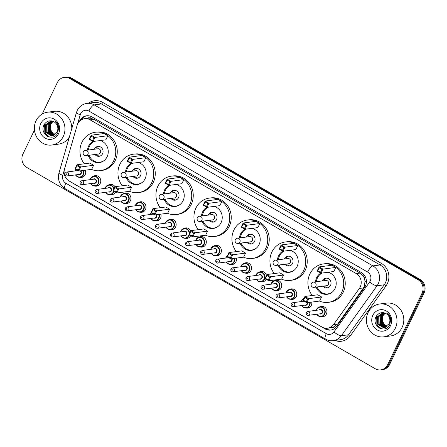 <?xml version="1.0" encoding="UTF-8"?>
<svg xmlns="http://www.w3.org/2000/svg" width="447" height="447" viewBox="0 0 447 447"><rect width="100%" height="100%" fill="white"/><g stroke="black" fill="none" stroke-linecap="round" stroke-linejoin="round"><path stroke-width="0.67" d="M311.799 302.077A5.297 4.889 82.5 0 1 311.324 305.357A5.297 4.889 82.5 0 1 307.659 308.095A5.297 4.889 82.5 0 1 305.893 307.977M289.527 289.449A5.297 4.889 82.5 0 1 291.204 288.879A5.297 4.889 82.5 0 1 295.88 291.153A5.297 4.889 82.5 0 1 296.244 296.646A5.297 4.889 82.5 0 1 292.578 299.384A5.297 4.889 82.5 0 1 290.813 299.267M274.452 280.738A5.297 4.889 82.5 0 1 276.123 280.168A5.297 4.889 82.5 0 1 280.8 282.443A5.297 4.889 82.5 0 1 281.169 287.935A5.297 4.889 82.5 0 1 277.503 290.673A5.297 4.889 82.5 0 1 275.738 290.556M266.088 279.235A5.297 4.889 82.5 0 1 262.423 281.962A5.297 4.889 82.5 0 1 260.662 281.845M244.297 263.317A5.297 4.889 82.5 0 1 245.967 262.752A5.297 4.889 82.5 0 1 250.644 265.026A5.297 4.889 82.5 0 1 251.013 270.519A5.297 4.889 82.5 0 1 247.347 273.251A5.297 4.889 82.5 0 1 245.582 273.139M236.329 258.109A5.297 4.889 82.5 0 1 235.932 261.808A5.297 4.889 82.5 0 1 232.267 264.54A5.297 4.889 82.5 0 1 230.507 264.428M214.141 245.895A5.297 4.889 82.5 0 1 215.812 245.33A5.297 4.889 82.5 0 1 220.494 247.604A5.297 4.889 82.5 0 1 220.857 253.097A5.297 4.889 82.5 0 1 217.192 255.835A5.297 4.889 82.5 0 1 215.426 255.718M199.06 237.184A5.297 4.889 82.5 0 1 200.737 236.619A5.297 4.889 82.5 0 1 205.413 238.894A5.297 4.889 82.5 0 1 205.776 244.386A5.297 4.889 82.5 0 1 202.111 247.124A5.297 4.889 82.5 0 1 200.351 247.007M190.696 235.681A5.297 4.889 82.5 0 1 187.036 238.413A5.297 4.889 82.5 0 1 185.27 238.296M168.905 219.768A5.297 4.889 82.5 0 1 170.581 219.198A5.297 4.889 82.5 0 1 175.258 221.472A5.297 4.889 82.5 0 1 175.621 226.964A5.297 4.889 82.5 0 1 171.955 229.702A5.297 4.889 82.5 0 1 170.195 229.585M160.831 214.147A5.297 4.889 82.5 0 1 160.546 218.259A5.297 4.889 82.5 0 1 156.88 220.991A5.297 4.889 82.5 0 1 155.115 220.874M138.749 202.346A5.297 4.889 82.5 0 1 140.425 201.781A5.297 4.889 82.5 0 1 145.102 204.055A5.297 4.889 82.5 0 1 145.465 209.548A5.297 4.889 82.5 0 1 141.8 212.28A5.297 4.889 82.5 0 1 140.04 212.169M123.674 193.635A5.297 4.889 82.5 0 1 125.344 193.07A5.297 4.889 82.5 0 1 130.027 195.345A5.297 4.889 82.5 0 1 130.39 200.837A5.297 4.889 82.5 0 1 126.725 203.569A5.297 4.889 82.5 0 1 124.959 203.458M115.309 192.132A5.297 4.889 82.5 0 1 111.644 194.864A5.297 4.889 82.5 0 1 109.884 194.747M93.518 176.213A5.297 4.889 82.5 0 1 95.189 175.649A5.297 4.889 82.5 0 1 99.871 177.923A5.297 4.889 82.5 0 1 100.234 183.415A5.297 4.889 82.5 0 1 96.569 186.153A5.297 4.889 82.5 0 1 94.803 186.036M85.299 170.19A5.297 4.889 82.5 0 1 85.159 174.704A5.297 4.889 82.5 0 1 81.488 177.442A5.297 4.889 82.5 0 1 79.728 177.325M319.683 306.865A5.297 4.889 82.5 0 1 321.359 306.301A5.297 4.889 82.5 0 1 326.036 308.575A5.297 4.889 82.5 0 1 326.399 314.068A5.297 4.889 82.5 0 1 322.734 316.806A5.297 4.889 82.5 0 1 320.968 316.688M327.584 328.199A9.929 9.169 -97.5 0 0 333.607 324.516L359.354 288.471A9.929 9.169 -97.5 0 0 360.209 287.03A9.929 9.169 -97.5 0 0 356.242 273.586L90.076 119.83A9.929 9.169 -97.5 0 0 84.589 118.706A9.929 9.169 -97.5 0 0 77.108 125.423L64.508 169.061A9.929 9.169 -97.5 0 0 69.078 180.918L322.097 327.081A9.929 9.169 -97.5 0 0 327.584 328.199L333.099 327.31L337.703 323.98L363.456 287.935L364.283 286.493L365.031 281.353L364.473 278.671A3.308 3.056 -97.5 0 0 362.819 275.447A9.929 3.112 -60 0 1 363.472 274.167M362.819 275.447L362.679 275.363A9.929 9.169 82.5 0 1 364.473 278.671M84.589 118.706L88.372 118.209A9.929 9.169 82.5 0 1 90.652 118.22L90.506 118.137A3.308 3.056 -97.5 0 0 87.282 118.354M362.679 275.363L360.036 273.089L93.87 119.332L90.652 118.22M259.372 272.027A5.297 4.889 82.5 0 1 261.048 271.463A5.297 4.889 82.5 0 1 266.468 275.458M183.985 228.478A5.297 4.889 82.5 0 1 185.656 227.909A5.297 4.889 82.5 0 1 190.763 230.976M108.593 184.924A5.297 4.889 82.5 0 1 110.269 184.36A5.297 4.889 82.5 0 1 114.996 186.712M69.045 180.895A9.929 9.169 -97.5 0 0 69.978 181.51L325.209 328.958A9.929 9.169 -97.5 0 0 330.696 330.076A9.929 9.169 -97.5 0 0 336.72 326.394L364.534 287.455A9.929 9.169 -97.5 0 0 365.389 286.007A9.929 9.169 -97.5 0 0 361.422 272.569L91.987 116.918A9.929 9.169 -97.5 0 0 86.495 115.795A9.929 9.169 -97.5 0 0 79.432 121.349M47.242 136.201A13.242 12.225 82.5 0 1 46.728 135.514M44.588 124.294A13.242 12.225 82.5 0 1 44.722 123.763M379.279 328.014A13.242 12.225 82.5 0 1 378.765 327.327M376.625 316.107A13.242 12.225 82.5 0 1 376.754 315.576M42.197 114.03L57.356 82.522A9.929 9.169 82.5 0 1 64.234 77.392A9.929 9.169 82.5 0 1 69.721 78.516L418.09 279.761A9.929 9.169 82.5 0 1 422.052 293.198L387.622 364.741A9.929 9.169 82.5 0 1 380.749 369.87A9.929 9.169 82.5 0 1 375.262 368.753L26.893 167.508A9.929 9.169 82.5 0 1 22.926 154.064L34.453 130.111M64.234 77.392L66.251 77.13A9.929 9.169 82.5 0 1 71.738 78.247L420.107 279.492A9.929 9.169 82.5 0 1 424.074 292.936L389.644 364.478L388.633 364.612A9.929 9.169 82.5 0 1 381.76 369.742A9.929 9.169 82.5 0 0 388.633 364.612L423.063 293.07L388.633 364.612L387.622 364.741M420.107 279.492L419.096 279.626A9.929 9.169 82.5 0 1 423.063 293.07A9.929 9.169 82.5 0 0 419.096 279.626L70.732 78.381L419.096 279.626L418.09 279.761M65.24 77.258A9.929 9.169 82.5 0 1 70.732 78.381A9.929 9.169 82.5 0 0 65.24 77.258M81.052 120.008A9.929 9.169 82.5 0 1 87.003 115.745M331.199 329.998A9.929 9.169 82.5 0 1 326.215 328.824L325.058 328.154M389.644 364.478A9.929 9.169 82.5 0 1 382.766 369.608L380.749 369.87M368.088 312.57A16.55 15.282 82.5 0 1 379.548 304.021A16.55 15.282 82.5 0 1 394.165 311.129A16.55 15.282 82.5 0 1 395.304 328.294A16.55 15.282 82.5 0 1 383.85 336.842A16.55 15.282 82.5 0 1 369.233 329.735A16.55 15.282 82.5 0 1 368.088 312.57M379.548 304.021L386.359 303.127A16.55 15.282 82.5 0 1 400.976 310.235A16.55 15.282 82.5 0 1 402.116 327.4A16.55 15.282 82.5 0 1 390.661 335.948L383.85 336.842M390.572 325.556A10.795 9.963 82.5 0 1 377.134 329.914A10.795 9.963 82.5 0 1 372.826 315.303A10.795 9.963 82.5 0 1 386.264 310.95A10.795 9.963 82.5 0 1 390.572 325.556M389.113 323.818A7.482 6.906 82.5 0 0 386.124 313.693C382.051 311.715 378.732 312.649 376.178 316.487C370.731 325.936 385.616 334.384 389.806 324.645L390.728 318.962C390.281 316.415 389.086 314.37 387.136 312.833C390.393 316.236 391.047 319.896 389.113 323.818L384.124 327.662L383.504 327.707L377.564 324.125L377.436 316.627L383.37 312.688M382.967 312.721L377.754 316.588L377.877 324.086L384.28 327.64M383.504 312.71L379.017 316.42L379.14 323.919L384.906 327.506M383.409 312.693L378.698 316.465L378.827 323.963L384.75 327.545M383.99 312.805L380.274 316.258L380.403 323.757L385.521 327.305M383.861 312.771L379.961 316.297L380.084 323.796L385.37 327.36M384.56 312.961L381.537 316.09L381.665 323.589L386.124 327.031M384.414 312.917L381.224 316.135L381.347 323.634L385.973 327.103M385.174 313.191L382.8 315.928L382.923 323.427L386.722 326.679M385.018 313.129L382.481 315.968L382.61 323.466L386.571 326.774M385.655 326.204L382.001 320.588M376.665 315.705L376.882 324.975L380.911 328.724M377.139 315.101L376.832 315.666L377.039 324.952L381.447 328.858M312.285 295.495A19.366 17.88 82.5 0 1 309.894 273.938A19.366 17.88 82.5 0 1 323.298 263.937A19.366 17.88 82.5 0 1 340.402 272.251A19.366 17.88 82.5 0 1 341.737 292.332A19.366 17.88 82.5 0 1 328.333 302.334A19.366 17.88 82.5 0 1 319.454 301.071M323.298 263.937L324.813 263.741A19.366 17.88 82.5 0 1 341.916 272.055A19.366 17.88 82.5 0 1 343.251 292.137A19.366 17.88 82.5 0 1 329.847 302.138L328.333 302.334M328.176 272.245A11.253 10.393 82.5 0 1 335.071 288.483A11.253 10.393 82.5 0 1 327.282 294.294A11.253 10.393 82.5 0 1 316.146 287.075M315.459 281.822A11.253 10.393 82.5 0 1 316.565 277.794A11.253 10.393 82.5 0 1 320.89 273.128M321.868 269.418L319.147 267.842L317.75 270.753L320.471 272.324L321.868 269.418L322.946 269.116L320.985 273.184L333.853 271.502L335.809 267.429L332.004 265.227L319.136 266.915L322.946 269.116L335.809 267.429M307.648 298.965L304.927 297.389L303.53 300.3L306.251 301.87L307.648 298.965L308.726 298.663L306.765 302.736L319.633 301.049L321.589 296.976L317.783 294.774L304.915 296.462L308.726 298.663L321.589 296.976M320.471 272.324L320.985 273.184L317.174 270.988L319.136 266.915L319.147 267.842M306.251 301.87L306.765 302.736L302.954 300.535L304.915 296.462L304.927 297.389M303.53 300.3L302.954 300.535M317.75 270.753L317.174 270.988M316.403 281.699A10.924 10.085 82.5 0 1 317.465 277.866A10.924 10.085 82.5 0 1 322.304 273.016M327.858 272.284A10.924 10.085 82.5 0 1 329.746 272.815M322.946 286.186A4.967 4.582 -97.5 0 0 327.092 287.98A4.967 4.582 -97.5 0 0 330.529 285.415A4.967 4.582 -97.5 0 0 330.188 280.263A4.967 4.582 -97.5 0 0 325.802 278.129A4.967 4.582 -97.5 0 0 322.365 280.694A4.967 4.582 -97.5 0 0 322.259 280.934M332.272 292.092A10.924 10.085 82.5 0 1 327.869 293.886A10.924 10.085 82.5 0 1 317.091 286.952M314.051 287.348L326.539 285.711A2.648 2.447 -97.5 0 0 328.187 281.599A2.648 2.447 -97.5 0 0 325.852 280.459L313.364 282.102A2.648 2.648 0 0 0 312.386 287.019A2.648 2.648 0 0 0 314.051 287.348A2.648 2.447 -97.5 0 0 314.828 282.398A2.648 2.447 -97.5 0 0 313.364 282.102M326.567 278.101A4.967 4.582 -97.5 0 0 323.879 280.498A4.967 4.582 -97.5 0 0 323.773 280.733M324.461 285.985A4.967 4.582 -97.5 0 0 327.841 287.807M274.29 273.547A19.366 17.88 82.5 0 1 271.899 251.991A19.366 17.88 82.5 0 1 285.303 241.989A19.366 17.88 82.5 0 1 302.412 250.303A19.366 17.88 82.5 0 1 303.742 270.385A19.366 17.88 82.5 0 1 290.343 280.386A19.366 17.88 82.5 0 1 281.465 279.124M285.303 241.989L286.818 241.788A19.366 17.88 82.5 0 1 303.921 250.102A19.366 17.88 82.5 0 1 305.256 270.189A19.366 17.88 82.5 0 1 291.852 280.191L290.343 280.386M290.181 250.298A11.253 10.393 82.5 0 1 297.076 266.535A11.253 10.393 82.5 0 1 289.287 272.346A11.253 10.393 82.5 0 1 278.157 265.127M277.464 259.875A11.253 10.393 82.5 0 1 278.57 255.84A11.253 10.393 82.5 0 1 282.895 251.18M283.879 247.465L281.152 245.895L279.755 248.806L282.476 250.376L283.879 247.465L284.951 247.169L282.996 251.236L295.858 249.549L297.819 245.481L294.009 243.28L281.141 244.967L284.951 247.169L297.819 245.481M269.658 277.017L266.937 275.441L265.535 278.352L268.256 279.923L269.658 277.017L270.731 276.715L268.776 280.783L281.638 279.101L283.599 275.028L279.788 272.826L266.92 274.514L270.731 276.715L283.599 275.028M282.476 250.376L282.996 251.236L279.185 249.035L281.141 244.967L281.152 245.895M268.256 279.923L268.776 280.783L264.965 278.587L266.92 274.514L266.937 275.441M265.535 278.352L264.965 278.587M279.755 248.806L279.185 249.035M278.408 259.752A10.924 10.085 82.5 0 1 279.47 255.919A10.924 10.085 82.5 0 1 284.314 251.063M289.868 250.337A10.924 10.085 82.5 0 1 291.751 250.868M284.951 264.233A4.967 4.582 -97.5 0 0 289.097 266.026A4.967 4.582 -97.5 0 0 292.534 263.462A4.967 4.582 -97.5 0 0 292.193 258.316A4.967 4.582 -97.5 0 0 287.807 256.181A4.967 4.582 -97.5 0 0 284.37 258.746A4.967 4.582 -97.5 0 0 284.264 258.986M294.277 270.144A10.924 10.085 82.5 0 1 289.874 271.938A10.924 10.085 82.5 0 1 279.096 265.004M276.062 265.401L288.544 263.764A2.648 2.447 -97.5 0 0 290.198 259.651A2.648 2.447 -97.5 0 0 287.857 258.511L275.369 260.148A2.648 2.648 0 0 0 274.391 265.071A2.648 2.648 0 0 0 276.062 265.401A2.648 2.447 -97.5 0 0 276.833 260.45A2.648 2.447 -97.5 0 0 275.369 260.148M288.572 256.153A4.967 4.582 -97.5 0 0 285.884 258.55A4.967 4.582 -97.5 0 0 285.778 258.785M286.466 264.037A4.967 4.582 -97.5 0 0 289.846 265.859M236.295 251.6A19.366 17.88 82.5 0 1 233.91 230.043A19.366 17.88 82.5 0 1 247.308 220.041A19.366 17.88 82.5 0 1 264.417 228.356A19.366 17.88 82.5 0 1 265.753 248.437A19.366 17.88 82.5 0 1 252.348 258.439A19.366 17.88 82.5 0 1 243.47 257.176M247.308 220.041L248.823 219.84A19.366 17.88 82.5 0 1 265.931 228.154A19.366 17.88 82.5 0 1 267.261 248.241A19.366 17.88 82.5 0 1 253.862 258.243L252.348 258.439M252.186 228.35A11.253 10.393 82.5 0 1 259.081 244.587A11.253 10.393 82.5 0 1 251.292 250.398A11.253 10.393 82.5 0 1 240.162 243.179M239.475 237.927A11.253 10.393 82.5 0 1 240.575 233.893A11.253 10.393 82.5 0 1 244.9 229.233M245.884 225.517L243.162 223.947L241.76 226.852L244.481 228.428L245.884 225.517L246.956 225.221L245.001 229.289L257.863 227.601L259.824 223.534L256.014 221.332L243.151 223.019L246.956 225.221L259.824 223.534M231.663 255.064L228.942 253.494L227.54 256.405L230.261 257.975L231.663 255.064L232.736 254.768L230.781 258.835L243.643 257.148L245.604 253.08L241.793 250.879L228.931 252.566L232.736 254.768L245.604 253.08M244.481 228.428L245.001 229.289L241.19 227.087L243.151 223.019L243.162 223.947M230.261 257.975L230.781 258.835L226.97 256.634L228.931 252.566L228.942 253.494M227.54 256.405L226.97 256.634M241.76 226.852L241.19 227.087M240.413 237.804A10.924 10.085 82.5 0 1 241.481 233.971A10.924 10.085 82.5 0 1 246.319 229.115M251.873 228.389A10.924 10.085 82.5 0 1 253.756 228.92M246.962 242.285A4.967 4.582 -97.5 0 0 251.108 244.079A4.967 4.582 -97.5 0 0 254.544 241.514A4.967 4.582 -97.5 0 0 254.198 236.368A4.967 4.582 -97.5 0 0 249.812 234.234A4.967 4.582 -97.5 0 0 246.375 236.798A4.967 4.582 -97.5 0 0 246.269 237.039M256.287 248.197A10.924 10.085 82.5 0 1 251.879 249.99A10.924 10.085 82.5 0 1 241.101 243.056M238.067 243.453L250.549 241.816A2.648 2.447 -97.5 0 0 252.203 237.703A2.648 2.447 -97.5 0 0 249.862 236.564L237.374 238.201A2.648 2.648 0 0 0 236.396 243.123A2.648 2.648 0 0 0 238.067 243.453A2.648 2.447 -97.5 0 0 238.843 238.502A2.648 2.447 -97.5 0 0 237.374 238.201M250.577 234.206A4.967 4.582 -97.5 0 0 247.889 236.603A4.967 4.582 -97.5 0 0 247.783 236.837M248.471 242.09A4.967 4.582 -97.5 0 0 251.851 243.911M198.3 229.652A19.366 17.88 82.5 0 1 195.915 208.095A19.366 17.88 82.5 0 1 209.319 198.094A19.366 17.88 82.5 0 1 226.422 206.408A19.366 17.88 82.5 0 1 227.758 226.489A19.366 17.88 82.5 0 1 214.353 236.491A19.366 17.88 82.5 0 1 205.475 235.223M209.319 198.094L210.833 197.892A19.366 17.88 82.5 0 1 227.936 206.207A19.366 17.88 82.5 0 1 229.272 226.288A19.366 17.88 82.5 0 1 215.867 236.295L214.353 236.491M214.191 206.397A11.253 10.393 82.5 0 1 221.086 222.64A11.253 10.393 82.5 0 1 213.297 228.451A11.253 10.393 82.5 0 1 202.167 221.231M201.48 215.979A11.253 10.393 82.5 0 1 202.58 211.945A11.253 10.393 82.5 0 1 206.905 207.285M207.889 203.569L205.167 201.999L203.765 204.905L206.492 206.48L207.889 203.569L208.967 203.268L207.006 207.341L219.868 205.654L221.829 201.58L218.019 199.384L205.156 201.066L208.967 203.268L221.829 201.58M193.668 233.116L190.947 231.546L189.545 234.452L192.271 236.027L193.668 233.116L194.747 232.82L192.786 236.888L205.648 235.2L207.609 231.133L203.798 228.931L190.936 230.618L194.747 232.82L207.609 231.133M206.492 206.48L207.006 207.341L203.195 205.139L205.156 201.066L205.167 201.999M192.271 236.027L192.786 236.888L188.975 234.686L190.936 230.618L190.947 231.546M189.545 234.452L188.975 234.686M203.765 204.905L203.195 205.139M202.418 215.856A10.924 10.085 82.5 0 1 203.486 212.023A10.924 10.085 82.5 0 1 208.324 207.168M213.878 206.441A10.924 10.085 82.5 0 1 215.761 206.972M208.967 220.337A4.967 4.582 -97.5 0 0 213.113 222.131A4.967 4.582 -97.5 0 0 216.549 219.566A4.967 4.582 -97.5 0 0 216.208 214.42A4.967 4.582 -97.5 0 0 211.822 212.286A4.967 4.582 -97.5 0 0 208.386 214.851A4.967 4.582 -97.5 0 0 208.28 215.085M218.292 226.249A10.924 10.085 82.5 0 1 213.884 228.037A10.924 10.085 82.5 0 1 203.111 221.109M200.072 221.505L212.56 219.868A2.648 2.447 -97.5 0 0 214.208 215.756A2.648 2.447 -97.5 0 0 211.867 214.616L199.384 216.253A2.648 2.648 0 0 0 198.401 221.17A2.648 2.648 0 0 0 200.072 221.505A2.648 2.447 -97.5 0 0 200.848 216.555A2.648 2.447 -97.5 0 0 199.384 216.253M212.588 212.258A4.967 4.582 -97.5 0 0 209.894 214.655A4.967 4.582 -97.5 0 0 209.788 214.89M210.481 220.142A4.967 4.582 -97.5 0 0 213.862 221.963M160.311 207.704A19.366 17.88 82.5 0 1 157.92 186.148A19.366 17.88 82.5 0 1 171.324 176.146A19.366 17.88 82.5 0 1 188.427 184.46A19.366 17.88 82.5 0 1 189.763 204.542A19.366 17.88 82.5 0 1 176.358 214.543A19.366 17.88 82.5 0 1 167.48 213.275M171.324 176.146L172.838 175.945A19.366 17.88 82.5 0 1 189.941 184.259A19.366 17.88 82.5 0 1 191.277 204.34A19.366 17.88 82.5 0 1 177.872 214.342L176.358 214.543M176.202 184.449A11.253 10.393 82.5 0 1 183.097 200.686A11.253 10.393 82.5 0 1 175.302 206.503A11.253 10.393 82.5 0 1 164.172 199.284M163.485 194.032A11.253 10.393 82.5 0 1 164.585 189.997A11.253 10.393 82.5 0 1 168.916 185.337M169.894 181.622L167.172 180.052L165.776 182.957L168.497 184.533L169.894 181.622L170.972 181.32L169.011 185.393L181.879 183.706L183.834 179.633L180.024 177.431L167.161 179.118L170.972 181.32L183.834 179.633M155.673 211.168L152.952 209.598L151.555 212.504L154.276 214.079L155.673 211.168L156.752 210.867L154.791 214.94L167.659 213.253L169.614 209.179L165.803 206.983L152.941 208.665L156.752 210.867L169.614 209.179M168.497 184.533L169.011 185.393L165.2 183.192L167.161 179.118L167.172 180.052M154.276 214.079L154.791 214.94L150.98 212.738L152.941 208.665L152.952 209.598M151.555 212.504L150.98 212.738M165.776 182.957L165.2 183.192M164.429 193.909A10.924 10.085 82.5 0 1 165.491 190.07A10.924 10.085 82.5 0 1 170.329 185.22M175.883 184.494A10.924 10.085 82.5 0 1 177.772 185.024M170.972 198.39A4.967 4.582 -97.5 0 0 175.118 200.183A4.967 4.582 -97.5 0 0 178.554 197.619A4.967 4.582 -97.5 0 0 178.213 192.467A4.967 4.582 -97.5 0 0 173.827 190.338A4.967 4.582 -97.5 0 0 170.391 192.903A4.967 4.582 -97.5 0 0 170.285 193.138M180.297 204.301A10.924 10.085 82.5 0 1 175.894 206.089A10.924 10.085 82.5 0 1 165.116 199.161M162.077 199.558L174.565 197.92A2.648 2.447 -97.5 0 0 176.213 193.802A2.648 2.447 -97.5 0 0 173.877 192.668L161.389 194.305A2.648 2.648 0 0 0 160.412 199.222A2.648 2.648 0 0 0 162.077 199.558A2.648 2.447 -97.5 0 0 162.853 194.607A2.648 2.447 -97.5 0 0 161.389 194.305M174.593 190.305A4.967 4.582 -97.5 0 0 171.905 192.702A4.967 4.582 -97.5 0 0 171.799 192.942M172.486 198.194A4.967 4.582 -97.5 0 0 175.867 200.016M122.316 185.751A19.366 17.88 82.5 0 1 119.925 164.2A19.366 17.88 82.5 0 1 133.329 154.193A19.366 17.88 82.5 0 1 150.438 162.507A19.366 17.88 82.5 0 1 151.768 182.594A19.366 17.88 82.5 0 1 138.363 192.596A19.366 17.88 82.5 0 1 129.49 191.327M133.329 154.193L134.843 153.997A19.366 17.88 82.5 0 1 151.946 162.311A19.366 17.88 82.5 0 1 153.282 182.393A19.366 17.88 82.5 0 1 139.877 192.394L138.363 192.596M138.207 162.501A11.253 10.393 82.5 0 1 145.102 178.739A11.253 10.393 82.5 0 1 137.313 184.555A11.253 10.393 82.5 0 1 126.177 177.336M125.49 172.084A11.253 10.393 82.5 0 1 126.596 168.05A11.253 10.393 82.5 0 1 130.921 163.39M131.904 159.674L129.177 158.104L127.781 161.009L130.502 162.579L131.904 159.674L132.977 159.372L131.016 163.446L143.884 161.758L145.845 157.685L142.034 155.483L129.166 157.171L132.977 159.372L145.845 157.685M117.684 189.221L114.957 187.651L113.56 190.556L116.281 192.132L117.684 189.221L118.757 188.919L116.796 192.992L129.664 191.305L131.625 187.232L127.814 185.03L114.946 186.717L118.757 188.919L131.625 187.232M130.502 162.579L131.016 163.446L127.211 161.244L129.166 157.171L129.177 158.104M116.281 192.132L116.796 192.992L112.99 190.791L114.946 186.717L114.957 187.651M113.56 190.556L112.99 190.791M127.781 161.009L127.211 161.244M126.434 171.961A10.924 10.085 82.5 0 1 127.496 168.122A10.924 10.085 82.5 0 1 132.334 163.272M137.888 162.546A10.924 10.085 82.5 0 1 139.777 163.077M132.977 176.442A4.967 4.582 -97.5 0 0 137.123 178.236A4.967 4.582 -97.5 0 0 140.559 175.671A4.967 4.582 -97.5 0 0 140.218 170.519A4.967 4.582 -97.5 0 0 135.832 168.39A4.967 4.582 -97.5 0 0 132.396 170.955A4.967 4.582 -97.5 0 0 132.29 171.19M142.302 182.354A10.924 10.085 82.5 0 1 137.899 184.142A10.924 10.085 82.5 0 1 127.121 177.208M124.082 177.61L136.57 175.973A2.648 2.447 -97.5 0 0 138.224 171.855A2.648 2.447 -97.5 0 0 135.882 170.72L123.394 172.358A2.648 2.648 0 0 0 122.417 177.275A2.648 2.648 0 0 0 124.082 177.61A2.648 2.447 -97.5 0 0 124.858 172.654A2.648 2.447 -97.5 0 0 123.394 172.358M136.598 168.357A4.967 4.582 -97.5 0 0 133.91 170.754A4.967 4.582 -97.5 0 0 133.804 170.994M134.491 176.241A4.967 4.582 -97.5 0 0 137.872 178.068M84.321 163.803A19.366 17.88 82.5 0 1 81.935 142.247A19.366 17.88 82.5 0 1 95.334 132.245A19.366 17.88 82.5 0 1 112.443 140.559A19.366 17.88 82.5 0 1 113.778 160.646A19.366 17.88 82.5 0 1 100.374 170.648A19.366 17.88 82.5 0 1 91.495 169.379M95.334 132.245L96.848 132.049A19.366 17.88 82.5 0 1 113.957 140.364A19.366 17.88 82.5 0 1 115.287 160.445A19.366 17.88 82.5 0 1 101.888 170.447L100.374 170.648M100.212 140.554A11.253 10.393 82.5 0 1 107.107 156.791A11.253 10.393 82.5 0 1 99.318 162.607A11.253 10.393 82.5 0 1 88.188 155.383M87.495 150.136A11.253 10.393 82.5 0 1 88.601 146.102A11.253 10.393 82.5 0 1 92.926 141.442M93.909 137.726L91.188 136.151L89.786 139.062L92.507 140.632L93.909 137.726L94.982 137.425L93.026 141.498L105.889 139.81L107.85 135.737L104.039 133.536L91.171 135.223L94.982 137.425L107.85 135.737M79.689 167.273L76.968 165.703L75.565 168.608L78.286 170.178L79.689 167.273L80.762 166.971L78.806 171.045L91.669 169.357L93.63 165.284L89.819 163.082L76.951 164.77L80.762 166.971L93.63 165.284M92.507 140.632L93.026 141.498L89.216 139.296L91.171 135.223L91.188 136.151M78.286 170.178L78.806 171.045L74.995 168.843L76.951 164.77L76.968 165.703M75.565 168.608L74.995 168.843M89.786 139.062L89.216 139.296M88.439 150.013A10.924 10.085 82.5 0 1 89.506 146.175A10.924 10.085 82.5 0 1 94.345 141.325M99.899 140.593A10.924 10.085 82.5 0 1 101.782 141.129M94.982 154.494A4.967 4.582 -97.5 0 0 99.128 156.288A4.967 4.582 -97.5 0 0 102.57 153.723A4.967 4.582 -97.5 0 0 102.223 148.572A4.967 4.582 -97.5 0 0 97.837 146.443A4.967 4.582 -97.5 0 0 94.401 149.007A4.967 4.582 -97.5 0 0 94.295 149.242M104.313 160.406A10.924 10.085 82.5 0 1 99.904 162.194A10.924 10.085 82.5 0 1 89.126 155.26M86.092 155.662L98.575 154.025A2.648 2.447 -97.5 0 0 100.229 149.907A2.648 2.447 -97.5 0 0 97.887 148.773L85.399 150.41A2.648 2.648 0 0 0 84.422 155.327A2.648 2.648 0 0 0 86.092 155.662A2.648 2.447 -97.5 0 0 86.863 150.706A2.648 2.447 -97.5 0 0 85.399 150.41M98.603 146.409A4.967 4.582 -97.5 0 0 95.915 148.806A4.967 4.582 -97.5 0 0 95.809 149.047M96.496 154.293A4.967 4.582 -97.5 0 0 99.877 156.12M36.056 120.757A16.55 15.282 82.5 0 1 47.511 112.208A16.55 15.282 82.5 0 1 62.127 119.315A16.55 15.282 82.5 0 1 63.267 136.48A16.55 15.282 82.5 0 1 51.813 145.029A16.55 15.282 82.5 0 1 37.196 137.922A16.55 15.282 82.5 0 1 36.056 120.757M47.511 112.208L54.322 111.314A16.55 15.282 82.5 0 1 71.76 128.719M58.535 133.748A10.795 9.963 82.5 0 1 45.097 138.101A10.795 9.963 82.5 0 1 40.789 123.495A10.795 9.963 82.5 0 1 54.227 119.137A10.795 9.963 82.5 0 1 58.535 133.748M57.076 132.01A7.482 6.906 82.5 0 0 54.087 121.88C50.014 119.902 46.695 120.835 44.141 124.679C38.699 134.128 53.579 142.571 57.769 132.832L58.691 127.149C58.244 124.601 57.048 122.556 55.104 121.025C58.356 124.422 59.01 128.082 57.076 132.01L52.087 135.849L51.472 135.899L45.527 132.318L45.404 124.819L51.332 120.874M50.93 120.908L45.717 124.774L45.84 132.273L52.249 135.827M51.466 120.897L46.98 124.612L47.103 132.111L52.869 135.692M51.371 120.88L46.661 124.652L46.79 132.15L52.712 135.732M51.953 120.992L48.237 124.445L48.365 131.943L53.484 135.491M51.824 120.964L47.924 124.484L48.047 131.982L53.333 135.547M52.528 121.148L49.5 124.277L49.628 131.776L54.087 135.218M52.377 121.103L49.187 124.322L49.31 131.82L53.942 135.296M53.137 121.383L50.762 124.115L50.885 131.614L54.685 134.865M52.981 121.316L50.444 124.154L50.572 131.653L54.534 134.96M53.618 134.391L49.963 128.781M69.425 136.816A16.55 15.282 82.5 0 1 58.624 144.135L51.813 145.029M44.627 123.892L44.845 133.161L48.879 136.911M45.102 123.288L44.795 123.853L45.002 133.139L49.41 137.05M363.456 287.935L359.354 288.471M82.293 118.366A9.929 1.632 16.1 0 0 83.477 118.93M326.556 329.009A9.929 3.112 -60 0 1 326.841 328.266M333.099 327.31A9.929 2.71 35.5 0 0 334.719 328.439M365.031 281.353A9.929 2.71 35.5 0 0 366.372 282.336M90.506 118.137A9.929 3.112 -60 0 1 91.317 116.566M360.036 273.089L356.242 273.586M337.703 323.98L333.607 324.516M93.87 119.332L90.076 119.83M64.245 170.206L62.776 175.297A6.621 6.113 -97.5 0 0 65.826 183.203L326.282 333.663A6.621 6.113 -97.5 0 0 333.954 331.953L369.663 281.968A6.621 6.113 -97.5 0 0 370.233 281.001A6.621 6.113 -97.5 0 0 367.59 272.044L88.897 111.046A6.621 6.113 -97.5 0 0 80.656 113.717A6.621 6.113 -97.5 0 0 80.253 114.778L77.493 124.322M88.897 111.046A6.621 2.079 120 0 1 94.222 104.9L372.915 265.898A13.242 12.225 82.5 0 1 378.201 283.817A13.242 12.225 82.5 0 1 377.061 285.739L384.252 284.8A13.242 12.225 -97.5 0 0 385.392 282.873A13.242 12.225 -97.5 0 0 380.101 264.954L101.408 103.955A13.242 12.225 -97.5 0 0 94.088 102.458L86.897 103.402A13.242 12.225 82.5 0 1 94.222 104.9L101.408 103.955A1.654 0.52 -60 0 0 102.737 102.419L381.431 263.417A1.654 0.52 -60 0 1 380.101 264.954L372.915 265.898A6.621 2.079 120 0 0 367.59 272.044M86.897 103.402C82.499 104.117 79.27 106.487 77.214 110.515L76.415 112.61A6.621 1.09 16.1 0 0 80.253 114.778M381.431 263.417A14.896 13.751 82.5 0 1 387.381 283.577A14.896 13.751 82.5 0 1 386.102 285.745L350.392 335.731A14.896 13.751 82.5 0 1 334.898 340.441M88.472 103.196A14.896 13.751 82.5 0 1 102.737 102.419M422.052 293.198L424.074 292.936M69.721 78.516L71.738 78.247M369.663 281.968A6.621 1.81 35.5 0 0 377.061 285.739L341.352 335.731L348.543 334.786L384.252 284.8A1.654 0.453 -144.5 0 1 386.102 285.745M333.954 331.953A6.621 1.81 35.5 0 0 341.352 335.731A13.242 12.225 82.5 0 1 333.322 340.648L340.513 339.703A13.242 12.225 -97.5 0 0 348.543 334.786A1.654 0.453 -144.5 0 1 350.392 335.731M76.415 112.61L58.937 173.134A6.621 1.09 16.1 0 0 62.776 175.297M65.826 183.203A6.621 2.079 120 0 0 65.033 188.606L325.494 339.066C327.942 340.458 330.551 340.983 333.322 340.648M326.282 333.663A6.621 2.079 120 0 0 325.494 339.066M326.215 328.824L325.209 328.958M379.531 328.154A13.242 12.225 82.5 0 1 379.117 327.623M47.494 136.341A13.242 12.225 82.5 0 1 47.08 135.81M323.086 306.407L320.013 306.81L316.549 309.391L316.213 310.313A4.967 4.582 82.5 0 1 316.577 309.374A4.967 4.582 82.5 0 1 320.013 306.81A4.967 4.582 82.5 0 1 324.399 308.944A4.967 4.582 82.5 0 1 324.74 314.09A4.967 4.582 82.5 0 1 321.304 316.655A4.967 4.582 82.5 0 1 316.75 314.252M316.957 314.224A4.632 4.28 -97.5 0 0 324.343 313.95A4.632 4.28 -97.5 0 0 322.494 307.681A4.632 4.28 -97.5 0 0 316.722 309.547A4.632 4.28 -97.5 0 0 316.442 310.285M319.18 309.927A2.319 2.14 82.5 0 1 322.438 312.85A2.319 2.14 82.5 0 1 319.7 313.861M320.667 313.738A1.984 1.833 -97.5 0 0 321.901 310.648A1.984 1.833 -97.5 0 0 320.147 309.799L307.787 311.419A1.984 1.833 82.5 0 1 309.676 314.33A1.984 1.833 82.5 0 1 308.301 315.358L320.667 313.738M307.687 313.626A0.33 0.307 -97.5 0 0 307.553 313.179A0.33 0.307 -97.5 0 0 307.145 313.313A0.33 0.307 -97.5 0 0 307.273 313.76A0.33 0.307 -97.5 0 0 307.687 313.626M301.155 301.602A4.967 4.582 82.5 0 1 301.496 300.663A4.967 4.582 82.5 0 1 304.016 298.328L301.474 300.68L301.133 301.602M310.106 302.295A4.967 4.582 82.5 0 1 309.665 305.385A4.967 4.582 82.5 0 1 306.229 307.949A4.967 4.582 82.5 0 1 301.675 305.541M301.881 305.513A4.632 4.28 -97.5 0 0 309.263 305.24A4.632 4.28 -97.5 0 0 309.676 302.351M303.826 298.725A4.632 4.28 -97.5 0 0 301.647 300.842A4.632 4.28 -97.5 0 0 301.362 301.574M307.553 302.63A2.319 2.14 82.5 0 1 304.619 305.156M293.226 306.648C292.651 306.798 290.746 306.575 291.204 303.804L292.712 302.708A1.984 1.833 82.5 0 1 294.601 305.619A1.984 1.833 82.5 0 1 293.226 306.648L305.586 305.027A1.984 1.833 -97.5 0 0 307.123 302.686M292.612 304.921A0.33 0.307 -97.5 0 0 292.478 304.468A0.33 0.307 -97.5 0 0 292.064 304.603A0.33 0.307 -97.5 0 0 292.198 305.05A0.33 0.307 -97.5 0 0 292.612 304.921M286.421 291.958A4.967 4.582 82.5 0 1 289.857 289.393A4.967 4.582 82.5 0 1 294.243 291.522A4.967 4.582 82.5 0 1 294.584 296.674A4.967 4.582 82.5 0 1 291.148 299.239A4.967 4.582 82.5 0 1 286.594 296.83L288.254 298.596L291.148 299.239L294.221 298.836M286.801 296.802A4.632 4.28 -97.5 0 0 294.187 296.534A4.632 4.28 -97.5 0 0 292.338 290.259A4.632 4.28 -97.5 0 0 286.566 292.131A4.632 4.28 -97.5 0 0 286.287 292.863M289.025 292.506A2.319 2.14 82.5 0 1 292.282 295.433A2.319 2.14 82.5 0 1 289.544 296.445M290.511 296.316A1.984 1.833 -97.5 0 0 291.746 293.232A1.984 1.833 -97.5 0 0 289.991 292.377L277.632 293.997A1.984 1.833 82.5 0 1 279.526 296.914A1.984 1.833 82.5 0 1 278.151 297.937L290.511 296.316M277.531 296.21A0.33 0.307 -97.5 0 0 277.397 295.758A0.33 0.307 -97.5 0 0 276.989 295.892A0.33 0.307 -97.5 0 0 277.118 296.344A0.33 0.307 -97.5 0 0 277.531 296.21M286.08 292.891A4.967 4.582 82.5 0 1 286.398 291.997M277.855 280.28L274.782 280.682L271.318 283.258A4.967 4.582 82.5 0 1 274.782 280.682A4.967 4.582 82.5 0 1 279.168 282.811A4.967 4.582 82.5 0 1 279.509 287.963A4.967 4.582 82.5 0 1 276.073 290.528A4.967 4.582 82.5 0 1 271.519 288.119M271.726 288.091A4.632 4.28 -97.5 0 0 279.107 287.823A4.632 4.28 -97.5 0 0 277.257 281.549A4.632 4.28 -97.5 0 0 271.491 283.42A4.632 4.28 -97.5 0 0 271.206 284.152M273.95 283.795A2.319 2.14 82.5 0 1 277.201 286.723A2.319 2.14 82.5 0 1 274.464 287.734M275.43 287.605A1.984 1.833 -97.5 0 0 276.671 284.521A1.984 1.833 -97.5 0 0 274.916 283.666L262.557 285.287A1.984 1.833 82.5 0 1 264.445 288.203A1.984 1.833 82.5 0 1 263.071 289.226L275.43 287.605M262.456 287.499A0.33 0.307 -97.5 0 0 262.322 287.052A0.33 0.307 -97.5 0 0 261.908 287.181A0.33 0.307 -97.5 0 0 262.043 287.633A0.33 0.307 -97.5 0 0 262.456 287.499M270.999 284.18A4.967 4.582 82.5 0 1 271.323 283.286M256.265 274.536A4.967 4.582 82.5 0 1 259.701 271.972A4.967 4.582 82.5 0 1 264.088 274.1A4.967 4.582 82.5 0 1 264.428 279.252A4.967 4.582 82.5 0 1 260.992 281.817A4.967 4.582 82.5 0 1 256.438 279.409M256.645 279.381A4.632 4.28 -97.5 0 0 264.032 279.112A4.632 4.28 -97.5 0 0 262.182 272.838A4.632 4.28 -97.5 0 0 256.41 274.709A4.632 4.28 -97.5 0 0 256.131 275.441M258.869 275.084A2.319 2.14 82.5 0 1 262.126 278.012A2.319 2.14 82.5 0 1 259.389 279.023M260.355 278.894A1.984 1.833 -97.5 0 0 261.59 275.81A1.984 1.833 -97.5 0 0 259.836 274.955L247.476 276.581A1.984 1.833 82.5 0 1 249.37 279.492A1.984 1.833 82.5 0 1 247.996 280.515L260.355 278.894M247.375 278.788A0.33 0.307 -97.5 0 0 247.247 278.341A0.33 0.307 -97.5 0 0 246.833 278.475A0.33 0.307 -97.5 0 0 246.962 278.922A0.33 0.307 -97.5 0 0 247.375 278.788M255.924 275.469A4.967 4.582 82.5 0 1 256.243 274.581M241.19 265.825A4.967 4.582 82.5 0 1 244.626 263.261A4.967 4.582 82.5 0 1 249.013 265.395A4.967 4.582 82.5 0 1 249.353 270.541A4.967 4.582 82.5 0 1 245.917 273.106A4.967 4.582 82.5 0 1 241.363 270.698M241.57 270.67A4.632 4.28 -97.5 0 0 248.957 270.401A4.632 4.28 -97.5 0 0 247.102 264.127A4.632 4.28 -97.5 0 0 241.335 265.999A4.632 4.28 -97.5 0 0 241.05 266.736M243.794 266.373A2.319 2.14 82.5 0 1 247.051 269.301A2.319 2.14 82.5 0 1 244.308 270.312M245.274 270.184A1.984 1.833 -97.5 0 0 246.515 267.099A1.984 1.833 -97.5 0 0 244.76 266.25L232.401 267.87A1.984 1.833 82.5 0 1 234.289 270.781A1.984 1.833 82.5 0 1 232.915 271.81L245.274 270.184M232.3 270.077A0.33 0.307 -97.5 0 0 232.166 269.63A0.33 0.307 -97.5 0 0 231.753 269.764A0.33 0.307 -97.5 0 0 231.887 270.212A0.33 0.307 -97.5 0 0 232.3 270.077M240.844 266.758A4.967 4.582 82.5 0 1 241.168 265.87M226.109 257.114A4.967 4.582 82.5 0 1 227.601 255.321L225.746 258.053M234.636 258.332A4.967 4.582 82.5 0 1 234.273 261.83A4.967 4.582 82.5 0 1 230.836 264.395A4.967 4.582 82.5 0 1 226.283 261.987M226.489 261.964A4.632 4.28 -97.5 0 0 233.876 261.691A4.632 4.28 -97.5 0 0 234.206 258.388M227.344 255.857A4.632 4.28 -97.5 0 0 226.255 257.288A4.632 4.28 -97.5 0 0 225.975 258.025M232.054 258.668A2.319 2.14 82.5 0 1 229.233 261.601M217.84 263.099C217.264 263.249 215.353 263.026 215.817 260.255L217.32 259.159A1.984 1.833 82.5 0 1 219.214 262.071A1.984 1.833 82.5 0 1 217.84 263.099L230.199 261.478A1.984 1.833 -97.5 0 0 231.613 258.729M217.22 261.366A0.33 0.307 -97.5 0 0 217.091 260.919A0.33 0.307 -97.5 0 0 216.678 261.054A0.33 0.307 -97.5 0 0 216.806 261.501A0.33 0.307 -97.5 0 0 217.22 261.366M225.769 258.053A4.967 4.582 82.5 0 1 226.087 257.159M211.034 248.403A4.967 4.582 82.5 0 1 214.471 245.839A4.967 4.582 82.5 0 1 218.857 247.973A4.967 4.582 82.5 0 1 219.198 253.119A4.967 4.582 82.5 0 1 215.761 255.684A4.967 4.582 82.5 0 1 211.207 253.281M211.414 253.253A4.632 4.28 -97.5 0 0 218.801 252.98A4.632 4.28 -97.5 0 0 216.946 246.71A4.632 4.28 -97.5 0 0 211.18 248.577A4.632 4.28 -97.5 0 0 210.895 249.314M213.638 248.957A2.319 2.14 82.5 0 1 216.896 251.879A2.319 2.14 82.5 0 1 214.152 252.89M215.119 252.767A1.984 1.833 -97.5 0 0 216.359 249.677A1.984 1.833 -97.5 0 0 214.605 248.828L202.245 250.449A1.984 1.833 82.5 0 1 204.134 253.36A1.984 1.833 82.5 0 1 202.759 254.388L215.119 252.767M202.145 252.656A0.33 0.307 -97.5 0 0 202.01 252.209A0.33 0.307 -97.5 0 0 201.597 252.343A0.33 0.307 -97.5 0 0 201.731 252.79A0.33 0.307 -97.5 0 0 202.145 252.656M217.544 245.437L214.471 245.839L211.006 248.42L210.666 249.342A4.967 4.582 82.5 0 1 211.012 248.448M195.954 239.693A4.967 4.582 82.5 0 1 199.39 237.128A4.967 4.582 82.5 0 1 203.776 239.262A4.967 4.582 82.5 0 1 204.117 244.414A4.967 4.582 82.5 0 1 200.681 246.979A4.967 4.582 82.5 0 1 196.127 244.57M196.334 244.543A4.632 4.28 -97.5 0 0 203.72 244.269A4.632 4.28 -97.5 0 0 201.871 238A4.632 4.28 -97.5 0 0 196.099 239.866A4.632 4.28 -97.5 0 0 195.82 240.603M198.557 240.246A2.319 2.14 82.5 0 1 201.815 243.168A2.319 2.14 82.5 0 1 199.077 244.179M200.044 244.056A1.984 1.833 -97.5 0 0 201.279 240.972A1.984 1.833 -97.5 0 0 199.524 240.117L187.164 241.738A1.984 1.833 82.5 0 1 189.059 244.649A1.984 1.833 82.5 0 1 187.684 245.677L200.044 244.056M187.064 243.945A0.33 0.307 -97.5 0 0 186.935 243.498A0.33 0.307 -97.5 0 0 186.522 243.632A0.33 0.307 -97.5 0 0 186.656 244.079A0.33 0.307 -97.5 0 0 187.064 243.945M195.613 240.631A4.967 4.582 82.5 0 1 195.931 239.737M180.879 230.987A4.967 4.582 82.5 0 1 184.315 228.423A4.967 4.582 82.5 0 1 189.55 233.496M189.344 234.904A4.967 4.582 82.5 0 1 189.042 235.703A4.967 4.582 82.5 0 1 185.606 238.268A4.967 4.582 82.5 0 1 181.052 235.86M181.258 235.832A4.632 4.28 -97.5 0 0 188.645 235.558A4.632 4.28 -97.5 0 0 186.79 229.289A4.632 4.28 -97.5 0 0 181.024 231.16A4.632 4.28 -97.5 0 0 180.744 231.892M183.482 231.535A2.319 2.14 82.5 0 1 186.74 234.463A2.319 2.14 82.5 0 1 183.996 235.474M184.963 235.345A1.984 1.833 -97.5 0 0 186.203 232.261A1.984 1.833 -97.5 0 0 184.449 231.406L172.089 233.027A1.984 1.833 82.5 0 1 173.978 235.938A1.984 1.833 82.5 0 1 172.603 236.966L184.963 235.345M171.989 235.239A0.33 0.307 -97.5 0 0 171.855 234.787A0.33 0.307 -97.5 0 0 171.441 234.921A0.33 0.307 -97.5 0 0 171.575 235.368A0.33 0.307 -97.5 0 0 171.989 235.239M180.538 231.92A4.967 4.582 82.5 0 1 180.856 231.026M165.798 222.276A4.967 4.582 82.5 0 1 169.234 219.712A4.967 4.582 82.5 0 1 173.62 221.841A4.967 4.582 82.5 0 1 173.961 226.992A4.967 4.582 82.5 0 1 170.525 229.557A4.967 4.582 82.5 0 1 165.971 227.149M166.178 227.121A4.632 4.28 -97.5 0 0 173.565 226.852A4.632 4.28 -97.5 0 0 171.715 220.578A4.632 4.28 -97.5 0 0 165.943 222.45A4.632 4.28 -97.5 0 0 165.664 223.182M168.402 222.824A2.319 2.14 82.5 0 1 171.659 225.752A2.319 2.14 82.5 0 1 168.921 226.763M169.888 226.635A1.984 1.833 -97.5 0 0 171.123 223.55A1.984 1.833 -97.5 0 0 169.368 222.695L157.009 224.316A1.984 1.833 82.5 0 1 158.903 227.232A1.984 1.833 82.5 0 1 157.528 228.255L169.888 226.635M156.908 226.528A0.33 0.307 -97.5 0 0 156.78 226.081A0.33 0.307 -97.5 0 0 156.366 226.21A0.33 0.307 -97.5 0 0 156.5 226.663A0.33 0.307 -97.5 0 0 156.908 226.528M172.307 219.304L169.234 219.712L165.77 222.288L165.435 223.215A4.967 4.582 82.5 0 1 165.781 222.315M150.723 213.565A4.967 4.582 82.5 0 1 151.153 212.839L150.354 214.504M159.132 214.37A4.967 4.582 82.5 0 1 158.886 218.281A4.967 4.582 82.5 0 1 155.45 220.846A4.967 4.582 82.5 0 1 150.896 218.438M151.103 218.41A4.632 4.28 -97.5 0 0 158.489 218.142A4.632 4.28 -97.5 0 0 158.696 214.426M151.349 212.951A4.632 4.28 -97.5 0 0 150.868 213.739A4.632 4.28 -97.5 0 0 150.589 214.471M156.472 214.722A2.319 2.14 82.5 0 1 153.841 218.052M142.448 219.544C141.878 219.7 139.967 219.471 140.425 216.7L141.934 215.605A1.984 1.833 82.5 0 1 143.822 218.522A1.984 1.833 82.5 0 1 142.448 219.544L154.807 217.924A1.984 1.833 -97.5 0 0 156.009 214.783M141.833 217.818A0.33 0.307 -97.5 0 0 141.699 217.371A0.33 0.307 -97.5 0 0 141.286 217.505A0.33 0.307 -97.5 0 0 141.42 217.952A0.33 0.307 -97.5 0 0 141.833 217.818M150.382 214.499A4.967 4.582 82.5 0 1 150.7 213.605M153.327 214.113A2.319 2.14 82.5 0 1 153.338 214.102L141.934 215.605M135.642 204.855A4.967 4.582 82.5 0 1 139.078 202.29A4.967 4.582 82.5 0 1 143.465 204.419A4.967 4.582 82.5 0 1 143.805 209.57A4.967 4.582 82.5 0 1 140.369 212.135A4.967 4.582 82.5 0 1 135.821 209.727M136.028 209.699A4.632 4.28 -97.5 0 0 143.409 209.431A4.632 4.28 -97.5 0 0 141.559 203.156A4.632 4.28 -97.5 0 0 135.787 205.028A4.632 4.28 -97.5 0 0 135.508 205.76M138.252 205.402A2.319 2.14 82.5 0 1 141.503 208.33A2.319 2.14 82.5 0 1 138.766 209.341M139.732 209.213A1.984 1.833 -97.5 0 0 140.967 206.128A1.984 1.833 -97.5 0 0 139.213 205.274L126.853 206.9A1.984 1.833 82.5 0 1 128.747 209.811A1.984 1.833 82.5 0 1 127.373 210.833L139.732 209.213M126.752 209.107A0.33 0.307 -97.5 0 0 126.624 208.66A0.33 0.307 -97.5 0 0 126.21 208.794A0.33 0.307 -97.5 0 0 126.345 209.241A0.33 0.307 -97.5 0 0 126.752 209.107M135.301 205.788A4.967 4.582 82.5 0 1 135.625 204.899M120.567 196.144A4.967 4.582 82.5 0 1 124.003 193.579A4.967 4.582 82.5 0 1 128.39 195.713A4.967 4.582 82.5 0 1 128.73 200.859A4.967 4.582 82.5 0 1 125.294 203.424A4.967 4.582 82.5 0 1 120.74 201.016M120.947 200.988A4.632 4.28 -97.5 0 0 128.334 200.72A4.632 4.28 -97.5 0 0 126.479 194.445A4.632 4.28 -97.5 0 0 120.712 196.317A4.632 4.28 -97.5 0 0 120.433 197.054M123.171 196.691A2.319 2.14 82.5 0 1 126.428 199.619A2.319 2.14 82.5 0 1 123.685 200.63M124.652 200.502A1.984 1.833 -97.5 0 0 125.892 197.418A1.984 1.833 -97.5 0 0 124.137 196.568L111.778 198.189A1.984 1.833 82.5 0 1 113.667 201.1A1.984 1.833 82.5 0 1 112.292 202.128L124.652 200.502M111.677 200.396A0.33 0.307 -97.5 0 0 111.543 199.949A0.33 0.307 -97.5 0 0 111.13 200.083A0.33 0.307 -97.5 0 0 111.264 200.53A0.33 0.307 -97.5 0 0 111.677 200.396M120.226 197.077A4.967 4.582 82.5 0 1 120.545 196.188M105.486 187.433A4.967 4.582 82.5 0 1 108.923 184.868A4.967 4.582 82.5 0 1 114.019 188.656M113.957 191.35A4.967 4.582 82.5 0 1 113.655 192.149A4.967 4.582 82.5 0 1 110.213 194.713A4.967 4.582 82.5 0 1 105.665 192.305M105.872 192.283A4.632 4.28 -97.5 0 0 113.253 192.009A4.632 4.28 -97.5 0 0 113.577 191.132M113.694 189.321A4.632 4.28 -97.5 0 0 110.185 185.27A4.632 4.28 -97.5 0 0 105.632 187.606A4.632 4.28 -97.5 0 0 105.352 188.343M108.096 187.98A2.319 2.14 82.5 0 1 111.348 190.908A2.319 2.14 82.5 0 1 108.61 191.919M109.576 191.797A1.984 1.833 -97.5 0 0 110.811 188.707A1.984 1.833 -97.5 0 0 109.062 187.857L96.697 189.478A1.984 1.833 82.5 0 1 98.591 192.389A1.984 1.833 82.5 0 1 97.217 193.417L109.576 191.797M96.597 191.685A0.33 0.307 -97.5 0 0 96.468 191.238A0.33 0.307 -97.5 0 0 96.055 191.372A0.33 0.307 -97.5 0 0 96.189 191.819A0.33 0.307 -97.5 0 0 96.597 191.685M105.146 188.371A4.967 4.582 82.5 0 1 105.47 187.477M90.411 178.722A4.967 4.582 82.5 0 1 93.848 176.157A4.967 4.582 82.5 0 1 98.234 178.292A4.967 4.582 82.5 0 1 98.575 183.438A4.967 4.582 82.5 0 1 95.138 186.002A4.967 4.582 82.5 0 1 90.585 183.6L92.238 185.365L95.138 186.002L98.211 185.6M90.791 183.572A4.632 4.28 -97.5 0 0 98.178 183.298A4.632 4.28 -97.5 0 0 96.328 177.029A4.632 4.28 -97.5 0 0 90.557 178.895A4.632 4.28 -97.5 0 0 90.277 179.633M93.015 179.275A2.319 2.14 82.5 0 1 96.273 182.197A2.319 2.14 82.5 0 1 93.535 183.209M94.496 183.086A1.984 1.833 -97.5 0 0 95.736 180.001A1.984 1.833 -97.5 0 0 93.982 179.146L81.622 180.767A1.984 1.833 82.5 0 1 83.511 183.678A1.984 1.833 82.5 0 1 82.136 184.706L94.496 183.086M81.522 182.974A0.33 0.307 -97.5 0 0 81.388 182.527A0.33 0.307 -97.5 0 0 80.98 182.661A0.33 0.307 -97.5 0 0 81.108 183.108A0.33 0.307 -97.5 0 0 81.522 182.974M90.07 179.66A4.967 4.582 82.5 0 1 90.389 178.766M75.331 170.011A4.967 4.582 82.5 0 1 75.761 169.284M83.595 170.413A4.967 4.582 82.5 0 1 83.5 174.732A4.967 4.582 82.5 0 1 80.058 177.297A4.967 4.582 82.5 0 1 75.509 174.889M75.716 174.861A4.632 4.28 -97.5 0 0 83.097 174.587A4.632 4.28 -97.5 0 0 83.153 170.475M75.962 169.402A4.632 4.28 -97.5 0 0 75.476 170.19A4.632 4.28 -97.5 0 0 75.197 170.922M80.801 170.782A2.319 2.14 82.5 0 1 78.454 174.503M67.061 175.995C66.486 176.146 64.58 175.922 65.038 173.151L66.542 172.056A1.984 1.833 82.5 0 1 68.436 174.967A1.984 1.833 82.5 0 1 67.061 175.995L79.421 174.375A1.984 1.833 -97.5 0 0 80.276 170.849M66.441 174.269A0.33 0.307 -97.5 0 0 66.312 173.816A0.33 0.307 -97.5 0 0 65.899 173.95A0.33 0.307 -97.5 0 0 66.033 174.397A0.33 0.307 -97.5 0 0 66.441 174.269M74.99 170.95A4.967 4.582 82.5 0 1 75.314 170.056M58.937 173.134C57.479 179.716 59.512 184.874 65.033 188.606M327.869 293.886L329.718 293.64M289.874 271.938L291.723 271.692M251.879 249.99L253.728 249.744M213.884 228.037L215.733 227.797M175.894 206.089L177.744 205.849M137.899 184.142L139.749 183.901M99.904 162.194L101.754 161.954M307.787 311.419L306.284 312.514C305.821 315.286 307.732 315.509 308.301 315.358M316.727 314.252L318.404 316.018L321.304 316.655L324.377 316.252M292.712 302.708L304.133 301.211M301.652 305.541L303.329 307.307L306.229 307.949L309.302 307.542M292.93 288.986L289.857 289.393L286.393 291.969L286.058 292.897M277.632 293.997L276.129 295.093C275.665 297.864 277.576 298.088 278.151 297.937M262.557 285.287L261.048 286.382C260.59 289.153 262.495 289.382 263.071 289.226M271.497 288.125L273.173 289.885L276.073 290.528L279.146 290.125M271.318 283.258L270.977 284.186M262.775 271.569L259.701 271.972L256.237 274.547L255.902 275.475M247.476 276.581L245.973 277.671C245.509 280.448 247.42 280.671 247.996 280.515M256.416 279.414L258.098 281.174L260.992 281.817L264.065 281.414M247.699 262.858L244.626 263.261L241.162 265.836L240.821 266.764M232.401 267.87L230.892 268.965C230.434 271.737 232.339 271.96 232.915 271.81M241.341 270.703L243.017 272.463L245.917 273.106L248.99 272.704M217.32 259.159L228.741 257.662M226.26 261.992L227.942 263.758L230.836 264.395L233.91 263.993M202.245 250.449L200.737 251.544C200.278 254.315 202.184 254.539 202.759 254.388M211.185 253.281L212.861 255.047L215.761 255.684L218.834 255.282M202.463 236.726L199.39 237.128L195.926 239.709L195.59 240.631M187.164 241.738L185.661 242.833C185.198 245.604 187.109 245.828 187.684 245.677M196.104 244.57L197.786 246.336L200.681 246.979L203.759 246.571M187.388 228.015L184.315 228.423L180.851 230.998L180.51 231.92M172.089 233.027L170.581 234.122C170.123 236.893 172.034 237.117 172.603 236.966M181.029 235.86L182.706 237.625L185.606 238.268L188.679 237.865M157.009 224.316L155.506 225.411C155.048 228.182 156.953 228.411 157.528 228.255M165.949 227.149L167.631 228.914L170.525 229.557L173.604 229.155M150.874 218.443L152.55 220.203L155.45 220.846L158.523 220.444M142.157 201.888L139.078 202.29L135.62 204.866L135.279 205.793M126.853 206.9L125.35 207.989C124.892 210.766 126.797 210.99 127.373 210.833M135.793 209.732L137.475 211.492L140.369 212.135L143.448 211.733M127.077 193.177L124.003 193.579L120.539 196.16L120.198 197.082M111.778 198.189L110.269 199.284C109.811 202.055 111.722 202.279 112.292 202.128M120.718 201.021L122.394 202.782L125.294 203.424L128.367 203.022M112.001 184.466L108.923 184.868L105.464 187.449L105.123 188.371M96.697 189.478L95.194 190.573C94.736 193.344 96.641 193.568 97.217 193.417M105.637 192.311L107.319 194.076L110.213 194.713L113.292 194.311M96.921 175.755L93.848 176.157L90.383 178.739L90.048 179.66M81.622 180.767L80.114 181.862C79.655 184.633 81.566 184.857 82.136 184.706M75.75 169.279L74.967 170.95M66.542 172.056L77.962 170.558M75.482 174.889L77.163 176.654L80.058 177.297L83.136 176.889"/></g></svg>
